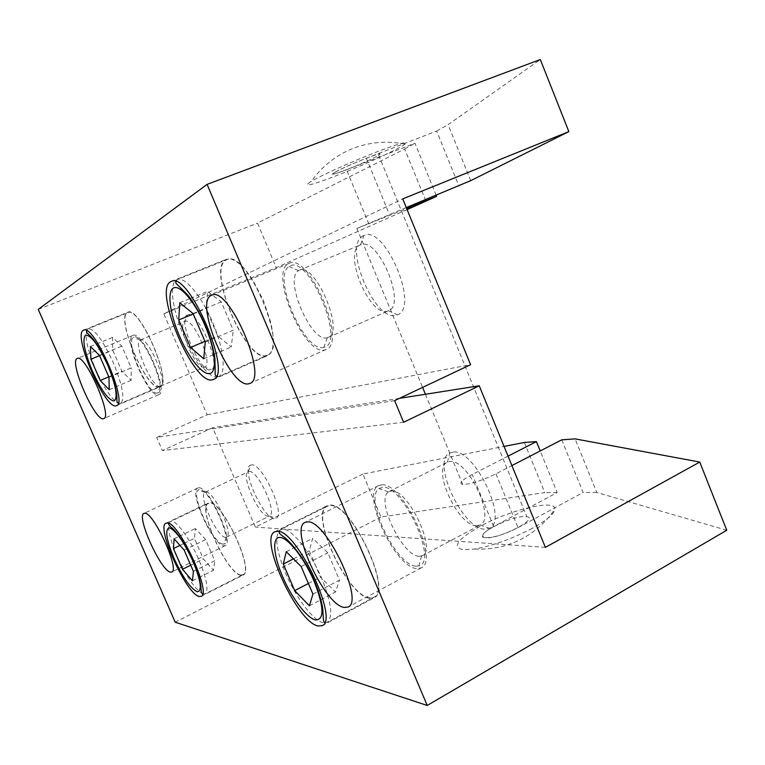<?xml version="1.0" encoding="UTF-8"?>
<svg xmlns="http://www.w3.org/2000/svg" width="765" height="765" viewBox="0 0 765 765"><rect width="100%" height="100%" fill="white"/><g stroke="black" fill="none" stroke-linecap="round" stroke-linejoin="round"><path stroke-width="0.57" stroke-dasharray="3.83 2.87" d="M387.721 311.078C369.897 318.077 342.213 251.427 360.363 244.934L360.535 244.867C377.738 235.697 406.98 304.824 388.505 310.781L387.721 311.078M363.652 235.658C341.84 243.853 374.831 323.279 396.48 315.123L397.437 314.769C420.081 307.817 384.728 224.107 363.863 235.572L363.652 235.658M327.449 337.69L327.296 337.728C311.355 343.428 283.433 278.422 298.56 270.657L299.345 270.246C314.96 261.487 345.216 332.354 328.118 337.442L327.449 337.69M324.044 347.291L323.853 347.348C304.824 353.774 271.374 276.041 289.18 266.469L289.983 266.019C308.993 254.64 346.287 344.04 324.044 347.291M288.912 263.466L289.17 263.361C308.888 252.192 347.74 343.179 326.081 349.471L325.106 349.815C304.422 357.274 268.219 271.307 288.912 263.466M204.494 367.133C195.993 370.853 176.007 324.255 184.939 321.453L184.996 321.434C193.153 316.662 213.846 364.551 204.743 367.037L204.494 367.133M187.415 314.931C176.667 318.508 200.545 374.209 210.901 369.839L211.197 369.734C222.366 366.846 197.37 308.955 187.482 314.903L187.415 314.931M160.296 386.287L160.239 386.306C152.675 389.414 132.622 343.495 140.11 340.129L140.349 340.004C147.626 335.481 168.826 384.183 160.497 386.21L160.296 386.287M157.753 392.971L157.695 392.981C148.659 396.519 124.599 341.506 133.406 337.336L133.655 337.202C142.395 331.427 168.443 391.852 157.753 392.971M132.9 335.453L132.986 335.424C142.156 329.658 169.361 392.12 158.804 394.597L158.498 394.702C148.783 398.718 122.821 338.761 132.9 335.453M476.509 525.746C458.044 526.263 431.47 468.515 447.286 462.251L449.963 461.572C467.587 458.656 496.198 518.68 480.152 524.972L476.509 525.746M453.062 452.086L449.897 452.928C430.791 460.635 462.481 529.629 484.914 529.189L489.351 528.28C509.05 520.86 474.386 448.185 453.062 452.086M418.971 556.327C402.285 556.021 375.491 499.478 388.438 491.972L391.613 490.977C407.974 488.835 437.131 550.36 422.29 555.744L418.971 556.327M415.758 566.138C395.792 565.383 363.767 497.757 378.971 488.567L382.73 487.334C402.897 484.58 438.661 562.438 418.818 565.89L415.758 566.138M381.697 484.857C402.266 481.778 440.018 561.099 421.142 567.879L416.782 568.586C394.817 567.601 360.42 492.631 378.713 485.555L381.697 484.857M268.324 516.27C259.163 516.853 240.086 474.443 248.309 471.747L249.18 471.536C257.91 469.777 277.848 513.439 269.5 516.04L268.324 516.27M251.561 464.919L250.538 465.177C240.583 468.515 263.399 519.301 274.549 518.689L275.983 518.421C286.225 515.381 262.137 462.605 251.561 464.919M225.493 537.336C217.25 537.518 198.097 495.634 204.924 492.335L205.938 492.038C213.923 490.661 234.186 535.041 226.545 537.164L225.493 537.336M223.055 544.116C213.196 544.135 190.236 493.951 198.269 489.896L199.464 489.524C209.18 487.793 234.004 542.959 224.021 544.039L223.055 544.116M198.728 487.812C208.759 485.89 234.865 542.968 225.178 545.608L223.791 545.808C213.043 545.751 188.372 490.967 197.781 488.022L198.728 487.812M266.956 355.878C246.502 363.863 205.9 268.429 226.124 259.431L230.81 258.876L235.716 260.97L241.224 265.388L247.057 271.929L252.919 280.286L263.504 300.722L270.781 322.476L272.694 332.421L273.306 341.075L272.636 348.008L270.724 352.914L266.956 355.878M159.646 386.947C147.435 392.177 115.075 317.437 127.459 312.397L127.736 312.273C139.412 304.986 173.416 383.81 159.981 386.822L159.646 386.947M369.581 598.326C346.985 595.964 308.821 512.665 327.181 505.742L330.126 505.12C350.953 502.442 393.172 591.297 374.075 597.761L369.581 598.326M240.975 575.328C227.09 574.247 196.576 506.822 208.281 503.016L209.639 502.739C222.405 500.731 255.194 571.742 243.041 575.098L240.975 575.328M266.755 355.4C246.512 363.337 206.292 268.792 226.325 259.918L226.918 259.641C246.473 248.386 289.199 349.452 267.482 355.142L266.755 355.4M159.483 386.574C147.396 391.776 115.343 317.743 127.621 312.77L127.889 312.646C139.45 305.436 173.11 383.475 159.818 386.459L159.483 386.574M369.39 597.867C347.023 595.553 309.213 513.047 327.391 506.201L330.327 505.589C350.953 502.959 392.732 590.905 373.827 597.302L369.39 597.867M240.822 574.974C227.081 573.922 196.854 507.138 208.453 503.38L209.792 503.102C222.443 501.123 254.898 571.426 242.859 574.735L240.822 574.974M193.411 571.388L214.783 560.745L205.622 539.583L195.4 528.51L194.406 538.369L203.337 558.966L213.502 570.25L214.783 560.745M192.417 580.807L198.833 577.594M199.034 577.499L213.502 570.25M190.724 565.211L203.337 558.966M179.985 545.397L183.801 543.533M183.944 543.466L194.406 538.369M174.133 538.809L179.048 536.428M179.249 536.332L195.4 528.51M184.145 550.092L205.622 539.583M312.914 594.089L339.478 580.138L327.869 552.818L312.675 538.331L309.261 550.8L320.506 577.183L335.519 592.024L339.478 580.138M309.414 605.823L320.497 599.961M320.927 599.741L335.519 592.024M308.391 583.494L320.506 577.183M293.444 558.871L309.261 550.8M286.263 551.708L294.066 547.759M294.496 547.539L312.675 538.331M301.152 566.549L327.869 552.818M108.984 377.279L131.236 367.85L121.817 346.105L112.56 337.413L112.732 350.15L121.912 371.293L131.15 380.291L131.236 367.85M109.213 389.672L115.113 387.147M115.333 387.052L131.15 380.291M108.793 376.849L121.912 371.293M99.565 355.629L112.732 350.15M90.433 346.526L96.361 344.078M96.581 343.992L112.56 337.413M99.46 355.4L121.817 346.105M205.259 342.098L233.277 330.184L221.248 301.879L207.592 291.389L206.062 308.639L217.69 335.931L231.24 346.966L233.277 330.184M203.739 358.804L213.751 354.491M214.238 354.281L231.24 346.966M204.944 341.353L217.69 335.931M193.239 313.956L206.062 308.639M179.775 302.777L189.835 298.656M190.322 298.455L207.592 291.389M193.076 313.564L221.248 301.879M406.282 207.573L356.873 228.419L406.693 208.568M436.193 195.352L414.984 143.227L346.516 169.744C335.118 174.076 330.92 175.137 333.932 172.909C340.53 169.075 351.326 164.179 366.32 158.231L436.681 131.064L458.962 186.058M407.114 209.591L276.222 267.645L257.509 223.093L404.666 149.003L425.971 201.224M470.724 180.645L448.099 124.666L540.31 59.527M404.666 149.003L414.984 143.227M394.635 400.64L156.701 437.446L207.152 414.783L163.815 313.822L402.725 198.89M163.815 313.822L276.222 267.645M436.681 131.064L448.099 124.666M207.152 414.783L470.599 364.685M403.624 422.27L162.381 450.566L156.701 437.446M508.046 456.15L472.206 474.52C461.639 480.181 458.474 483.499 462.729 484.484C470.638 484.255 481.711 480.697 495.94 473.822L511.909 465.579M561.768 439.818L583.112 492.507L518.048 527.649C503.944 534.678 492.832 538.015 484.704 537.642C480.248 536.122 483.231 532.421 493.664 526.54L557.159 492.574L540.214 450.948M726.75 530.241L596.757 492.478L575.098 438.88M524.35 442.457L544.804 492.603L380.999 517.044L362.926 474.023L504.068 446.425M596.757 492.478L583.112 492.507M362.926 474.023L255.357 527.085L212.699 427.712L162.381 450.566M545.388 547.367L255.357 527.085M557.159 492.574L544.804 492.603M399.512 398.336L212.699 427.712M380.999 517.044L175.214 622.213M38.25 309.395L257.509 223.093M532.287 528.299C512.254 538.761 493.081 545.674 474.759 549.031L463.437 549.777C451.608 547.09 457.413 539.153 480.86 525.957C510.724 509.614 555.859 498.847 554.864 509.069C554.405 513.764 546.879 520.171 532.287 528.299M334.764 172.393L333.932 172.909C324.15 179.029 366.215 162.534 377.413 155.897L378.637 155.161C388.811 148.898 345.311 165.948 334.764 172.393M485.775 537.766L484.704 537.642C471.957 535.883 511.269 515.572 525.249 516.557L526.798 516.71C539.841 518.268 499.249 539.229 485.775 537.766M310.619 181.735C302.032 187.511 310.542 185.522 336.131 175.787C363.356 165.288 399.349 148.812 404.934 144.155C408.405 140.913 399.397 143.361 377.891 151.499C353.879 160.698 321.816 175.089 311.374 181.286L310.619 181.735M217.987 376.782C209.906 379.402 193.65 359.139 183.16 334.257C172.383 309.519 168.931 283.672 176.581 279.894L177.107 279.646C184.528 275.869 201.53 295.873 212.594 322.323C223.935 348.496 226.44 373.922 218.647 376.552L217.987 376.782M120.459 403.49C113.985 402.734 105.742 391.479 95.73 369.734C86.598 347.549 84.026 333.923 87.994 328.854L88.224 328.74C94.43 328.701 102.787 339.995 113.287 362.61C122.572 385.531 125.058 399.129 120.755 403.385L120.459 403.49M323.079 622.71C313.162 620.654 295.692 597.264 285.594 573.291C275.964 549.586 274.233 535.031 280.401 529.619L283.088 529.131C292.144 529.074 311.097 552.99 321.998 579.067C331.494 602.906 333.224 617.336 327.181 622.375L323.079 622.71M203.308 593.975C195.582 590.15 186.784 577.508 176.906 556.05C168.902 536.81 166.76 525.306 170.48 521.529L171.704 521.319C177.097 521.194 190.208 539.468 198.785 559.521C206.751 578.895 208.883 590.331 205.183 593.841L203.308 593.975M366.32 158.231L389.414 214.468M368.902 224.021L346.516 169.744M493.664 526.54L472.206 474.52M495.94 473.822L518.048 527.649M298.56 270.657L289.18 266.469M327.296 337.728L323.853 347.348M289.17 263.361L211.628 295.242M326.081 349.471L249.849 383.408M140.11 340.129L133.406 337.336M160.239 386.306L157.695 392.981M132.986 335.424L77.303 358.45M158.804 394.597L103.772 418.589M447.343 462.223L449.897 452.928M389.146 491.541L447.286 462.251M388.438 491.972L378.971 488.567M421.142 567.879L348.056 607.047M248.329 471.737L250.538 465.177M205.154 492.211L248.309 471.747M204.924 492.335L198.269 489.896M225.178 545.608L171.733 572.029M274.865 531.799L327.181 505.742M166.034 523.212L208.281 503.016M216.313 376.275L218.647 376.552L267.482 355.142M118.24 403.27L120.755 403.385L159.818 386.459M279.082 531.598L280.401 529.619L327.391 506.201M324.8 622.28L327.181 622.375L373.827 597.302M168.922 523.49L170.48 521.529L208.453 503.38M202.677 593.87L205.183 593.841L242.859 574.735M86.569 330.614L88.224 328.74L127.889 312.646M175.682 281.51L177.107 279.646L226.918 259.641M201.119 596.356L243.041 575.098M322.151 625.674L374.075 597.761M116.519 405.66L159.981 386.822M83.605 330.174L127.736 312.273M213.339 379.45L267.693 355.61M171.284 281.415L226.727 259.153M197.781 488.022L143.973 513.392M226.306 537.26L224.021 544.039M226.545 537.164L269.481 516.05M269.5 516.04L275.983 518.421M378.713 485.555L305.12 522.352M421.525 556.078L418.818 565.89M422.29 555.744L480.095 525M480.152 524.972L489.351 528.28M160.497 386.21L204.724 367.047L211.197 369.734M140.349 340.004L184.977 321.443L187.482 314.903M328.118 337.442L388.448 310.81M299.345 270.246L360.468 244.896M388.505 310.781L397.437 314.769M360.535 244.867L363.863 235.572M356.873 228.419L422.596 387.406M462.729 484.484L425.426 394.262M474.759 549.031C492.077 549.844 508.18 546.239 523.069 538.225C536.007 531.082 546.602 521.367 554.864 509.069M404.934 144.155C387.444 140.636 370.394 141.965 353.765 148.142C336.562 154.817 322.428 165.862 311.374 181.286M378.637 155.161L526.798 516.71"/><path stroke-width="1.15" d="M211.408 295.338L211.628 295.242C228.601 285.106 268.907 378.379 249.849 383.408L248.998 383.705C230.915 389.949 193.373 302.079 211.408 295.338M77.236 358.479L77.303 358.45C85.03 353.239 112.943 416.753 103.772 418.589L103.514 418.675C95.185 422.07 68.554 361.204 77.236 358.479M307.76 521.845C326.072 520.057 364.676 601.577 348.056 607.047L344.183 607.458C324.36 604.991 289.122 528.232 305.12 522.352L307.76 521.845M144.805 513.239C153.564 511.967 180.167 570.059 171.733 572.029L170.518 572.144C161.004 571.379 135.835 515.715 143.973 513.392L144.805 513.239M212.68 379.689C194.329 386.727 152.684 289.83 170.738 281.663L171.284 281.415C188.812 270.858 233.182 374.716 213.339 379.45L212.68 379.689M116.223 405.766C105.369 410.403 72.359 334.764 83.366 330.289L83.605 330.174C93.856 323.423 128.596 403.289 116.519 405.66L116.223 405.766M318.049 625.99C297.174 622.442 258.35 537.776 274.865 531.799L277.542 531.321C296.543 529.676 339.43 620.262 322.151 625.674L318.049 625.99M199.244 596.48C186.536 594.692 155.563 526.406 166.034 523.212L167.258 523.002C178.79 521.634 212.048 593.669 201.119 596.356L199.244 596.48M182.462 569.303L173.435 548.582L174.133 538.809L184.145 550.092L193.411 571.388L192.417 580.807L182.462 569.303L190.724 565.211M173.435 548.582L179.985 545.397M294.697 590.628L283.308 564.044L286.263 551.708L301.152 566.549L312.914 594.089L309.414 605.823L294.697 590.628L308.391 583.494M283.308 564.044L293.444 558.871M100.196 380.492L90.93 359.215L90.433 346.526L99.46 355.4L108.984 377.279L109.213 389.672L100.196 380.492L108.793 376.849M90.93 359.215L99.565 355.629M190.533 347.482L178.752 319.971L179.775 302.777L193.076 313.564L205.259 342.098L203.739 358.804L190.533 347.482L204.944 341.353M213.751 354.491L214.238 354.281M178.752 319.971L193.239 313.956M189.835 298.656L190.322 298.455M511.909 465.579L561.768 439.818L575.098 438.88L699.745 462.06L726.75 530.241L427.214 705.473L175.214 622.213L38.25 309.395L207.086 184.375L540.31 59.527L568.854 131.609L470.724 180.645L406.282 207.573M406.693 208.568L436.595 196.337L436.193 195.352M436.595 196.337L407.114 209.591M568.854 131.609L402.725 198.89L470.599 364.685L394.635 400.64L403.624 422.27L479.244 385.799L399.512 398.336M540.214 450.948L536.418 441.606L508.046 456.15M504.068 446.425L524.35 442.457L536.418 441.606M479.244 385.799L545.388 547.367L699.745 462.06M207.086 184.375L427.214 705.473M204.982 325.488C215.252 349.175 217.365 372.01 209.993 373.416C203.012 375.797 188.687 357.905 179.393 335.864C169.907 313.88 166.894 291.484 173.454 288.013C179.871 284.197 194.903 301.726 204.982 325.488M107.645 364.962C116.003 385.608 118.164 397.599 114.119 400.936C108.496 400.305 101.257 390.38 92.402 371.14C84.389 351.632 82.085 339.641 85.489 335.166C90.853 334.879 98.236 344.814 107.645 364.962M314.233 581.524C324.111 607.133 324.513 619.937 315.457 619.937C306.841 618.177 291.436 597.494 282.476 576.265C273.287 554.969 271.929 536.695 280.172 537.451C288.262 537.872 304.527 558.632 314.233 581.524M193.057 561.453C201.042 581.228 202.419 591.335 197.198 591.775C190.466 588.428 182.73 577.269 173.99 558.297C166.311 539.545 164.752 529.361 169.323 527.754C175.845 530.288 183.753 541.524 193.057 561.453M175.682 281.51C176.409 283.595 174.238 281.855 179.306 286.569L187.511 294.821C191.011 298.752 199.837 312.397 205.278 325.374C210.872 338.245 214.554 353.851 214.927 359.005L215.175 370.308C215.07 376.935 215.29 374.334 216.313 376.275M86.569 330.614C87.038 332.345 85.278 331.006 88.769 334.592C93.923 338.809 100.253 348.916 107.769 364.905C114.272 381.113 117.294 392.474 116.844 398.986C117.064 403.939 117.294 401.749 118.24 403.27M279.082 531.598C279.866 533.626 277.666 532.134 283.366 536.695C288.854 539.449 306.21 560.382 314.587 581.553C319.76 593.152 322.849 607.611 322.734 608.911L323.213 616.494C323.356 620.75 323.882 622.681 324.8 622.28M168.922 523.49C168.023 523.834 168.941 525.249 171.676 527.716C175.73 530.528 186.45 545.445 193.21 561.462C200.851 579.65 201.032 587.071 201.128 589.882C201.252 592.473 201.769 593.803 202.677 593.87M422.596 387.406L425.426 394.262"/></g></svg>
